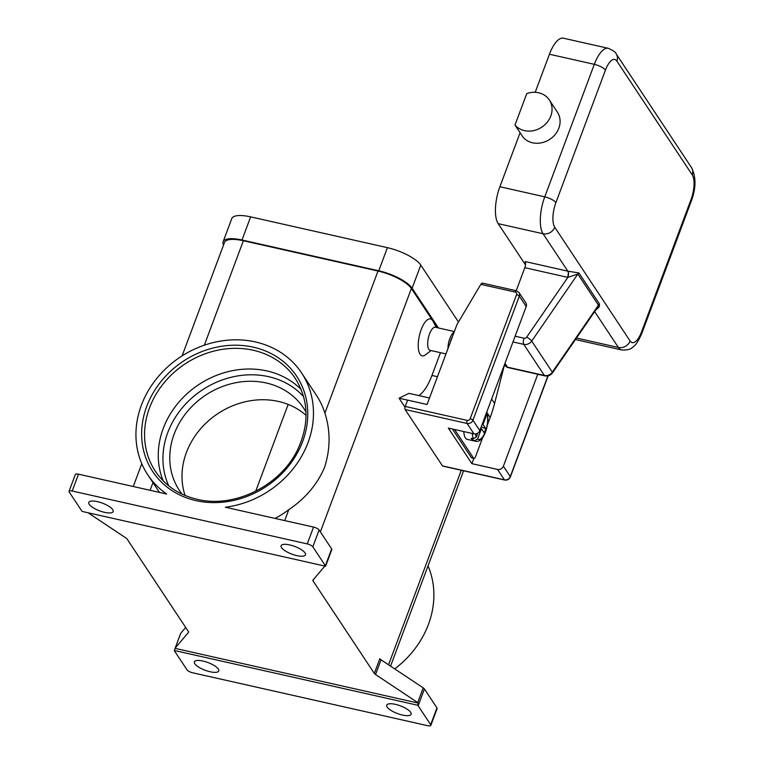 <?xml version="1.0" encoding="UTF-8"?>
<svg xmlns="http://www.w3.org/2000/svg" width="764" height="764" viewBox="0 0 764 764"><rect width="100%" height="100%" fill="white"/><g stroke="black" fill="none" stroke-linecap="round" stroke-linejoin="round"><path stroke-width="1.15" d="M163.209 480.89A83.954 73.057 146.5 0 1 163.229 428.489A83.954 73.057 146.5 0 1 266.942 370.932A83.954 73.057 146.5 0 1 301.159 389.506M307.262 543.911L72.198 491.004L78.491 474.177L166.667 494.031A92.243 80.268 146.5 0 1 147.805 474.855A92.243 80.268 146.5 0 1 141.407 405.159A92.243 80.268 146.5 0 1 217.157 341.709A92.243 80.268 146.5 0 1 301.608 372.966A92.243 80.268 146.5 0 1 308.007 442.662A92.243 80.268 146.5 0 1 225.37 507.239L313.555 527.084L307.262 543.911A4.737 1.49 20.5 0 1 310.661 545.162A4.737 1.49 20.5 0 1 312.829 546.823L319.113 529.996A4.737 1.49 -159.5 0 0 316.955 528.335A4.737 1.49 -159.5 0 0 313.555 527.084M301.608 372.966L316.42 395.322A92.243 80.268 146.5 0 1 324.891 413.123C330.583 430.848 330.459 448.993 324.499 467.558C317.184 484.491 305.275 498.539 288.773 509.712A92.243 80.268 146.5 0 1 275.04 518.422M331.719 549.755A4.737 1.49 -159.5 0 0 331.805 549.612A4.737 1.49 -159.5 0 0 331.834 549.383A4.737 1.49 -159.5 0 0 331.652 548.915L325.359 565.742A4.737 1.49 20.5 0 1 325.55 566.21A4.737 1.49 20.5 0 1 325.55 566.229L82.245 511.46A4.737 1.49 20.5 0 1 82.225 511.441A4.737 1.49 20.5 0 1 81.748 510.906L69.209 491.987A4.737 1.49 20.5 0 1 69.046 491.29A4.737 1.49 20.5 0 1 69.553 490.889A4.737 1.49 20.5 0 1 72.198 491.004M78.491 474.177A4.737 1.49 -159.5 0 0 75.846 474.072A4.737 1.49 -159.5 0 0 75.34 474.463L69.046 491.29M418.137 705.783L424.421 688.966A4.737 1.49 -159.5 0 0 423.944 688.421A4.737 1.49 -159.5 0 0 423.208 687.858L417.707 702.584A4.737 1.49 20.5 0 1 418.414 703.128L417.631 705.229A4.737 1.49 20.5 0 1 417.65 705.248A4.737 1.49 20.5 0 1 418.137 705.783L430.667 724.711A4.737 1.49 20.5 0 1 430.829 725.399A4.737 1.49 20.5 0 1 430.323 725.8A4.737 1.49 20.5 0 1 427.678 725.685L192.614 672.778A4.737 1.49 20.5 0 1 189.214 671.527A4.737 1.49 20.5 0 1 187.056 669.875L174.517 650.957A4.737 1.49 20.5 0 1 174.326 650.479A4.737 1.49 20.5 0 1 174.326 650.47L175.118 648.359A4.737 1.49 20.5 0 1 175.147 648.149A4.737 1.49 20.5 0 1 175.233 648.006L188.479 632.411A4.737 1.49 -159.5 0 0 188.565 632.267A4.737 1.49 -159.5 0 0 188.593 632.038A4.737 1.49 -159.5 0 0 188.402 631.57L127.13 539.069A4.737 1.49 -159.5 0 0 126.652 538.534A4.737 1.49 -159.5 0 0 125.907 537.971L88.051 512.768M97.429 501.642A13.017 4.106 20.5 0 1 113.158 511.546A13.017 4.106 20.5 0 1 104.515 512.338A13.017 4.106 20.5 0 1 88.777 502.435A13.017 4.106 20.5 0 1 97.429 501.642M185.681 627.464L180.734 633.28A4.737 1.49 -159.5 0 0 180.648 633.432A4.737 1.49 -159.5 0 0 180.619 633.604M331.652 548.915L319.113 529.996M324.862 566.076L312.973 580.067A4.737 1.49 -159.5 0 0 312.887 580.22A4.737 1.49 -159.5 0 0 312.858 580.449A4.737 1.49 -159.5 0 0 313.039 580.917L313.66 579.255M325.55 566.229L326.333 564.119A4.737 1.49 20.5 0 1 326.304 564.329A4.737 1.49 20.5 0 1 326.218 564.481L326.19 564.51M289.757 544.933A13.017 4.106 20.5 0 1 305.485 554.836A13.017 4.106 20.5 0 1 296.843 555.629A13.017 4.106 20.5 0 1 281.104 545.725A13.017 4.106 20.5 0 1 289.757 544.933M418.414 703.128L175.118 648.359M417.707 702.584L375.544 674.516L381.045 659.8A4.737 1.49 20.5 0 1 380.31 659.236A4.737 1.49 20.5 0 1 379.823 658.692L374.322 673.418A4.737 1.49 -159.5 0 0 374.799 673.953A4.737 1.49 -159.5 0 0 375.544 674.516M374.322 673.418L313.039 580.917M325.359 565.742L312.829 546.823M417.631 705.229L174.326 650.47M210.119 671.757A13.017 4.106 20.5 0 1 194.39 661.853A13.017 4.106 20.5 0 1 203.033 661.061A13.017 4.106 20.5 0 1 218.771 670.964A13.017 4.106 20.5 0 1 210.119 671.757M402.447 715.047A13.017 4.106 20.5 0 1 386.718 705.143A13.017 4.106 20.5 0 1 395.36 704.351A13.017 4.106 20.5 0 1 411.099 714.254A13.017 4.106 20.5 0 1 402.447 715.047M428.041 565.895A92.243 80.268 146.5 0 1 428.423 624.436A92.243 80.268 146.5 0 1 394.702 668.892M430.829 725.399L437.113 708.581A4.737 1.49 -159.5 0 0 436.96 707.884L430.667 724.711M381.045 659.8L423.208 687.858M431.087 350.571L425.405 354.878A18.928 7.162 -77.3 0 1 420.057 354.2A18.928 7.162 -77.3 0 1 421.193 329.599A18.928 7.162 -77.3 0 1 432.634 320.555A18.928 7.162 -77.3 0 1 432.997 321.166L436.282 327.489M437.39 327.737L411.385 288.477A28.392 8.967 -159.5 0 0 378.008 271.039L243.382 240.736A28.392 8.967 -159.5 0 0 224.511 242.455L182.109 355.871M405.025 407.202L399.066 398.206L408.941 393.355L429.502 397.987M418.796 395.58A37.866 14.325 102.7 0 0 420.038 394.692A37.866 14.325 102.7 0 0 431.956 375.458L440.465 352.681M454.341 331.547L435.356 327.278A11.832 4.479 102.7 0 0 428.9 335.854A11.832 4.479 102.7 0 0 428.824 349.339A11.832 4.479 102.7 0 0 430.151 350.361L445.975 353.923M454.122 332.139A11.832 4.479 102.7 0 0 447.971 348.575M452.489 336.494A10.648 4.03 102.7 0 0 450.254 342.463M424.421 688.966L436.96 707.884M306.001 412.092A74.49 64.825 -33.5 0 0 303.556 408.043A74.49 64.825 -33.5 0 0 266.206 382.974A74.49 64.825 -33.5 0 0 186.636 412.388A74.49 64.825 -33.5 0 0 179.349 490.326A74.49 64.825 -33.5 0 0 182.118 494.155M306.049 415.329A74.49 64.825 -33.5 0 0 278.44 401.444A74.49 64.825 -33.5 0 0 204.504 424.583A74.49 64.825 -33.5 0 0 185.079 495.464M458.476 321.997L420.783 265.089A28.392 8.967 -159.5 0 0 387.405 247.66L250.64 216.871A28.392 8.967 -159.5 0 0 231.769 218.59L223.126 241.73A28.392 8.967 -159.5 0 0 223.556 245.015M438.46 327.976L412.13 288.229A28.392 8.967 -159.5 0 0 378.763 270.79L241.997 240.011A28.392 8.967 -159.5 0 0 223.126 241.73M255.701 491.242L288.162 404.423M407.613 400.126L427.066 404.5L456.948 324.585L480.814 284.351L515.194 292.087A2.368 2.063 146.5 0 1 516.55 294.675L470.156 418.758A2.368 2.063 146.5 0 1 467.234 420.381L405.254 406.438L407.613 400.126L399.066 398.206M405.254 406.438A2.368 0.898 102.7 0 0 404.891 408.205A2.368 0.898 102.7 0 0 405.111 409.514L467.091 423.457A2.368 0.898 -77.3 0 1 466.861 422.158A2.368 0.898 -77.3 0 1 467.234 420.381M482.647 283.31L481.845 283.215L480.814 284.351M547.931 375.898L510.285 476.593A4.737 4.116 146.5 0 1 504.431 479.84L442.461 465.887A2.368 0.898 102.7 0 0 442.728 466.097L504.698 480.04C507.325 480.384 509.216 479.353 510.362 476.946L548.16 375.84M442.461 465.887L405.111 409.514M537.76 374.274L503.39 466.193A4.737 4.116 146.5 0 1 497.545 469.44L471.904 463.662L448.334 428.088L473.976 433.856A4.737 4.116 -33.5 0 0 479.821 430.619L526.215 306.526A4.737 4.116 -33.5 0 0 525.89 302.955L519.004 292.555A4.737 4.116 -33.5 0 1 519.329 296.126A2.368 0.745 -159.5 0 0 518.25 295.296A2.368 0.745 -159.5 0 0 516.55 294.675M473.861 458.429L471.904 463.662M482.752 437.342L475.561 456.576A3.314 1.251 -77.3 0 1 474.52 458.257A3.314 1.251 -77.3 0 1 473.928 458.448L471.799 457.961A3.314 1.251 -77.3 0 1 471.417 457.674L452.431 429.015M454.57 429.492L473.556 458.161L471.417 457.674M487.375 424.965L490.182 417.459A143.164 124.58 -33.5 0 0 494.594 403.43L504.526 364.657M481.253 426.799L485.799 428.69L484.223 432.892L481.444 428.699L477.586 439.042L474.645 440.694A16.569 6.265 102.7 0 0 475.819 441.305L467.262 439.386A16.569 6.265 -77.3 0 1 465.4 437.944A16.569 6.265 -77.3 0 1 463.815 431.574M473.078 438.679L472.515 440.207A16.569 6.265 -77.3 0 1 471.808 439.386A16.569 6.265 -77.3 0 1 471.226 438.269L473.365 438.746L476.297 437.103L477.786 433.112M481.444 428.699L480.613 428.518M474.645 440.694L472.515 440.207M482.179 424.306L483.02 424.498L485.799 428.69M486.678 412.283L486.888 414.155L483.02 424.498M594.65 311.626L618.391 347.477A9.464 8.232 -33.5 0 0 625.363 346.369A9.464 8.232 -33.5 0 0 630.09 340.983L554.75 227.252A18.928 7.162 -77.3 0 1 555.886 202.651L605.422 70.154A9.464 2.989 -159.5 0 0 601.106 66.84A9.464 2.989 -159.5 0 0 594.306 64.338L544.761 196.845A28.392 10.744 102.7 0 0 543.051 233.746L567.843 271.172L525.107 261.546A4.737 1.795 -77.3 0 1 525.556 264.153A4.737 1.795 -77.3 0 1 524.82 267.696L567.556 277.322A14.201 12.358 -33.5 0 0 567.833 277.38L577.842 274.066L598.451 305.18A4.737 4.116 146.5 0 1 598.928 304.578A4.737 4.116 146.5 0 1 599.501 304.043L599.215 306.899L595.729 310.05M599.501 304.043L578.902 272.939L568.024 271.21A4.737 1.757 101.5 0 1 567.833 277.38L526.711 337.115A4.737 0.984 34.5 0 1 529.719 339.111A4.737 0.984 34.5 0 1 531.715 341.078L552.324 372.183A7.096 6.179 146.5 0 1 544.379 375.468A4.737 1.795 102.7 0 0 544.913 375.878C548.017 376.413 550.548 375.401 552.506 372.851A4.737 0.984 -145.5 0 0 552.324 372.183L598.451 305.18L597.286 307.787M516.216 290.721L524.82 267.696M525.498 264.879L498.176 223.642A28.392 10.744 -77.3 0 1 499.885 186.741L520.083 132.716M535.192 92.31L549.431 54.234A28.392 10.744 -77.3 0 1 563.393 38.2L608.268 48.304A28.392 10.744 102.7 0 0 594.306 64.338L549.431 54.234M549.316 99.941L557.367 112.098A21.296 18.537 146.5 0 1 550.777 138.656A21.296 18.537 146.5 0 1 523.044 137.186L514.993 125.038L526.768 93.561A21.296 18.537 146.5 0 1 548.132 98.375A21.296 18.537 146.5 0 1 549.316 99.941A21.296 18.537 146.5 0 1 542.726 126.509A21.296 18.537 146.5 0 1 514.993 125.038M576.467 338.041L618.391 347.477A28.392 10.744 102.7 0 0 621.6 349.941L576.715 339.837A28.392 10.744 -77.3 0 1 575.54 339.378M303.575 396.573A81.595 71.004 -33.5 0 0 268.565 376.662A81.595 71.004 -33.5 0 0 184.955 404.758A81.595 71.004 -33.5 0 0 168.777 485.875M149.534 407.814A83.954 73.057 146.5 0 1 253.247 350.256A83.954 73.057 146.5 0 1 295.343 378.514C308.389 399.467 309.477 422.463 298.628 447.494C282.365 484.72 235.121 508.805 197.188 499.293C179.082 495.015 165.139 485.665 155.359 471.245A83.954 73.057 146.5 0 1 149.534 407.814M196.023 500.63A86.322 75.12 -33.5 0 0 302.668 441.458A86.322 75.12 -33.5 0 0 253.39 347.181A86.322 75.12 -33.5 0 0 146.745 406.362A86.322 75.12 -33.5 0 0 196.023 500.63M175.233 648.006L180.734 633.28M411.385 288.477L320.374 531.887M461.275 470.271L388.551 664.795M437.457 376.7L431.956 375.458M152.953 482.609L150.078 490.287M243.382 240.736L204.332 345.185M288.773 509.712L284.705 520.599M378.008 271.039L324.891 413.123M412.13 288.229L420.783 265.089M241.997 240.011L250.64 216.871M378.763 270.79L387.405 247.66M473.976 433.856L467.091 423.457A4.737 4.116 -33.5 0 0 472.935 420.219A2.368 0.745 -159.5 0 0 471.856 419.388A2.368 0.745 -159.5 0 0 470.156 418.758M516.626 290.96A2.368 0.898 102.7 0 0 516.359 290.75A2.368 0.898 102.7 0 0 515.939 290.883A2.368 0.898 102.7 0 0 515.194 292.087M497.545 469.44L504.431 479.84A2.368 0.898 102.7 0 0 504.698 480.04M503.39 466.193L510.285 476.593A2.368 0.745 20.5 0 1 510.362 476.946M526.215 306.526L519.329 296.126L472.935 420.219L479.821 430.619M490.182 417.459L486.706 412.207M494.594 403.43L491.653 398.98M472.362 433.494A16.569 6.265 102.7 0 0 473.365 438.746M477.586 439.042A14.201 5.377 102.7 0 0 485.455 431.459A14.201 5.377 102.7 0 0 486.888 414.155M475.6 433.923A14.201 5.377 102.7 0 0 476.297 437.103M498.176 223.642L543.051 233.746A9.464 8.232 -33.5 0 0 550.023 232.638A9.464 8.232 -33.5 0 0 554.75 227.252M568.024 271.21A9.464 8.232 146.5 0 1 567.843 271.172A4.737 1.795 102.7 0 1 568.292 273.779A4.737 1.795 102.7 0 1 567.556 277.322M504.975 363.339L507.516 367.169L544.379 375.468L523.779 344.363A7.096 6.179 -33.5 0 0 531.715 341.078L577.842 274.066A4.737 4.116 146.5 0 1 578.329 273.464A4.737 4.116 146.5 0 1 578.902 272.939M526.711 337.115A2.368 2.063 146.5 0 1 524.066 338.213L515.127 336.198M524.066 338.213A4.737 1.795 102.7 0 0 523.33 341.756A4.737 1.795 102.7 0 0 523.779 344.363L512.978 341.938M499.885 186.741L544.761 196.845A9.464 2.989 20.5 0 1 551.56 199.337A9.464 2.989 20.5 0 1 555.886 202.651M605.422 70.154A18.928 7.162 -77.3 0 1 616.873 61.101A9.464 8.232 -33.5 0 0 616.586 54.588A9.464 8.232 -33.5 0 0 616.214 53.948C616.137 52.544 613.492 50.663 608.268 48.304M616.873 61.101L692.213 174.832A9.464 8.232 -33.5 0 0 691.926 168.319A9.464 8.232 -33.5 0 0 691.554 167.679L616.214 53.948M692.213 174.832A18.928 7.162 -77.3 0 1 691.067 199.433A9.464 2.989 20.5 0 1 691.391 200.827L641.846 333.324A9.464 2.989 -159.5 0 0 641.531 331.939A18.928 7.162 -77.3 0 1 630.09 340.983M691.067 199.433L641.531 331.939M508.05 367.579A4.737 4.737 0 0 1 505.147 365.584A4.737 4.116 146.5 0 0 507.516 367.169A4.737 1.795 102.7 0 0 508.05 367.579L544.913 375.878M175.147 648.149L180.648 633.432M326.304 564.329L331.805 549.612M133.261 486.506L141.798 463.691M147.805 474.855L159.437 492.398M390.557 666.132L463.595 470.796M482.361 283.1L516.359 290.75L519.004 292.555M475.819 441.305C484.701 442.91 490.211 421.174 486.888 412.656M552.506 372.851L597.333 307.72M641.846 333.324C638.465 341.002 635.629 345.462 633.327 346.703C631.035 349.282 627.129 350.361 621.6 349.941M691.391 200.827C696.109 188.078 696.166 177.028 691.554 167.679M505.147 365.584L504.498 364.609"/></g></svg>
